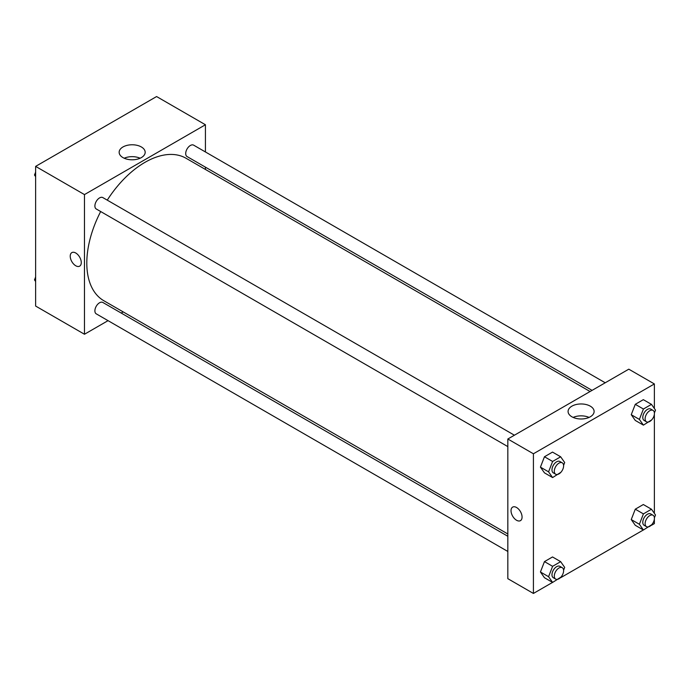 <?xml version="1.0" encoding="UTF-8"?>
<svg xmlns="http://www.w3.org/2000/svg" width="690" height="690" viewBox="0 0 690 690"><rect width="100%" height="100%" fill="white"/><g stroke="black" fill="none" stroke-linecap="round" stroke-linejoin="round"><path stroke-width="1.03" d="M108.045 320.652L84.473 334.253L35.63 306.058L35.63 166.385L156.587 96.548L205.43 124.752L205.43 151.964M205.43 167.161L205.43 169.455M122.958 146.97A13.015 7.512 180 0 1 137.138 145.34A13.015 7.512 180 0 1 145.176 152.283A13.015 7.512 180 0 1 132.161 159.795A13.015 7.512 180 0 1 119.146 152.283A13.015 7.512 180 0 1 122.958 146.97M84.473 334.253L84.473 194.589L35.63 166.385M84.473 194.589L205.43 124.752M140.122 158.226A13.015 7.512 0 0 0 124.2 158.226M71.846 252.618A7.814 4.511 -120 0 0 70.647 258.879A7.814 4.511 -120 0 0 75.753 265.762A7.814 4.511 60 0 1 70.647 258.879A7.814 4.511 60 0 1 71.846 252.618A7.814 4.511 60 0 1 79.66 257.129A7.814 4.511 60 0 1 79.66 266.15A7.814 4.511 60 0 1 75.753 265.762A7.814 4.511 -120 0 0 79.66 266.15M123.191 311.906L121.199 313.053M514.404 435.209L102.836 197.59A6.581 3.795 120 0 0 96.255 201.394A6.581 3.795 120 0 0 96.255 208.984L507.831 446.602M507.831 536.268L102.836 302.453A6.581 3.795 120 0 0 97.764 304.212A6.581 3.795 120 0 0 94.892 310.836A6.581 3.795 120 0 0 96.255 313.846L507.831 551.465M605.216 382.778L193.649 145.159A6.581 3.795 120 0 0 188.577 146.927A6.581 3.795 120 0 0 185.705 153.542A6.581 3.795 120 0 0 187.068 156.561L592.063 390.376M100.68 211.537A82.239 47.481 120 0 0 86.802 263.08A82.239 47.481 120 0 0 103.836 300.728L507.831 533.974M590.071 391.523L186.076 158.277A82.239 47.481 120 0 0 107.252 200.143M552.552 582.403L533.413 593.452L507.831 578.677L507.831 439.004L628.788 369.176L654.37 383.942L654.37 408.497M560.685 577.702L643.365 529.972M651.498 525.28L654.37 523.615L654.37 519.053M540.434 467.139L544.462 472.866L540.434 467.139L544.462 456.754L540.434 467.139L548.576 471.839L552.604 461.455L560.659 456.797L564.687 462.533L563.592 465.362M552.518 452.097L544.462 456.754L552.518 452.097L560.659 456.797M631.247 414.707L635.274 420.434L631.247 414.707L635.274 404.323L631.247 414.707L639.38 419.408L643.416 409.023L651.472 404.366L655.5 410.102L654.405 412.93M643.33 399.665L635.274 404.323L643.33 399.665L651.472 404.366M631.247 519.57L635.274 525.297L631.247 519.57L635.274 509.186L631.247 519.57L639.38 524.262L643.416 513.886L651.472 509.229L655.5 514.964L654.405 517.793M643.33 504.528L635.274 509.186L643.33 504.528L651.472 509.229M533.413 593.452L533.413 453.779L654.37 383.942M654.37 414.198L654.37 513.36M540.434 571.993L544.462 577.728L540.434 571.993L544.462 561.608L540.434 571.993L548.576 576.693L552.604 566.309L560.659 561.66L564.687 567.396L563.592 570.225M552.518 556.959L544.462 561.608L552.518 556.959L560.659 561.66M571.898 416.786A13.015 7.512 180 0 1 568.086 411.473A13.015 7.512 180 0 1 581.101 403.961A13.015 7.512 180 0 1 594.116 411.473A13.015 7.512 180 0 1 586.077 418.416A13.015 7.512 180 0 1 571.898 416.786M533.413 453.779L507.831 439.004M522.071 517.069A7.814 4.511 60 0 1 520.458 520.648A7.814 4.511 60 0 1 512.644 516.137A7.814 4.511 60 0 1 512.644 507.116A7.814 4.511 60 0 1 518.664 509.203A7.814 4.511 60 0 1 522.071 517.069M589.062 417.416A13.015 7.512 0 0 0 573.14 417.416M512.644 507.107A7.814 4.511 -120 0 0 512.644 516.129A7.814 4.511 -120 0 0 520.458 520.639M560.91 472.279L552.604 477.566L548.576 471.839M562.246 462.826L559.918 461.489A6.581 3.795 120 0 0 554.846 463.249A6.581 3.795 120 0 0 551.974 469.873A6.581 3.795 120 0 0 553.337 472.883L555.666 474.22A6.581 3.795 120 0 0 562.246 470.425A6.581 3.795 120 0 0 562.246 462.826A6.581 3.795 120 0 0 557.175 464.594A6.581 3.795 120 0 0 554.303 471.21A6.581 3.795 120 0 0 555.666 474.22M552.604 477.566L544.462 472.866M552.604 461.455L544.462 456.754M651.722 419.848L643.416 425.135L639.38 419.408M653.059 410.395L650.73 409.058A6.581 3.795 120 0 0 645.659 410.817A6.581 3.795 120 0 0 642.787 417.441A6.581 3.795 120 0 0 644.15 420.452L646.478 421.797A6.581 3.795 120 0 0 653.059 417.993A6.581 3.795 120 0 0 653.059 410.395A6.581 3.795 120 0 0 647.988 412.163A6.581 3.795 120 0 0 645.116 418.778A6.581 3.795 120 0 0 646.478 421.797M643.416 425.135L635.274 420.434M643.416 409.023L635.274 404.323M560.91 577.142L552.604 582.429L548.576 576.693M562.246 567.689L559.918 566.343A6.581 3.795 120 0 0 554.846 568.111A6.581 3.795 120 0 0 551.974 574.727A6.581 3.795 120 0 0 553.337 577.746L555.666 579.082A6.581 3.795 120 0 0 562.246 575.288A6.581 3.795 120 0 0 562.246 567.689A6.581 3.795 120 0 0 557.175 569.448A6.581 3.795 120 0 0 554.303 576.072A6.581 3.795 120 0 0 555.666 579.082M552.604 582.429L544.462 577.728M552.604 566.309L544.462 561.608M651.722 524.711L643.416 529.998L639.38 524.262M653.059 515.258L650.73 513.912A6.581 3.795 120 0 0 645.659 515.68A6.581 3.795 120 0 0 642.787 522.304A6.581 3.795 120 0 0 644.15 525.314L646.478 526.651A6.581 3.795 120 0 0 653.059 522.856A6.581 3.795 120 0 0 653.059 515.258A6.581 3.795 120 0 0 647.988 517.026A6.581 3.795 120 0 0 645.116 523.641A6.581 3.795 120 0 0 646.478 526.651M643.416 529.998L635.274 525.297M643.416 513.886L635.274 509.186M35.63 176.64L34.5 175.036L35.63 172.138M38.502 164.72L46.635 160.028M35.63 175.691L34.5 175.036M129.315 112.297L137.448 107.597M35.63 281.503L34.5 279.899L35.63 277.001M35.63 280.545L34.5 279.899"/></g></svg>
